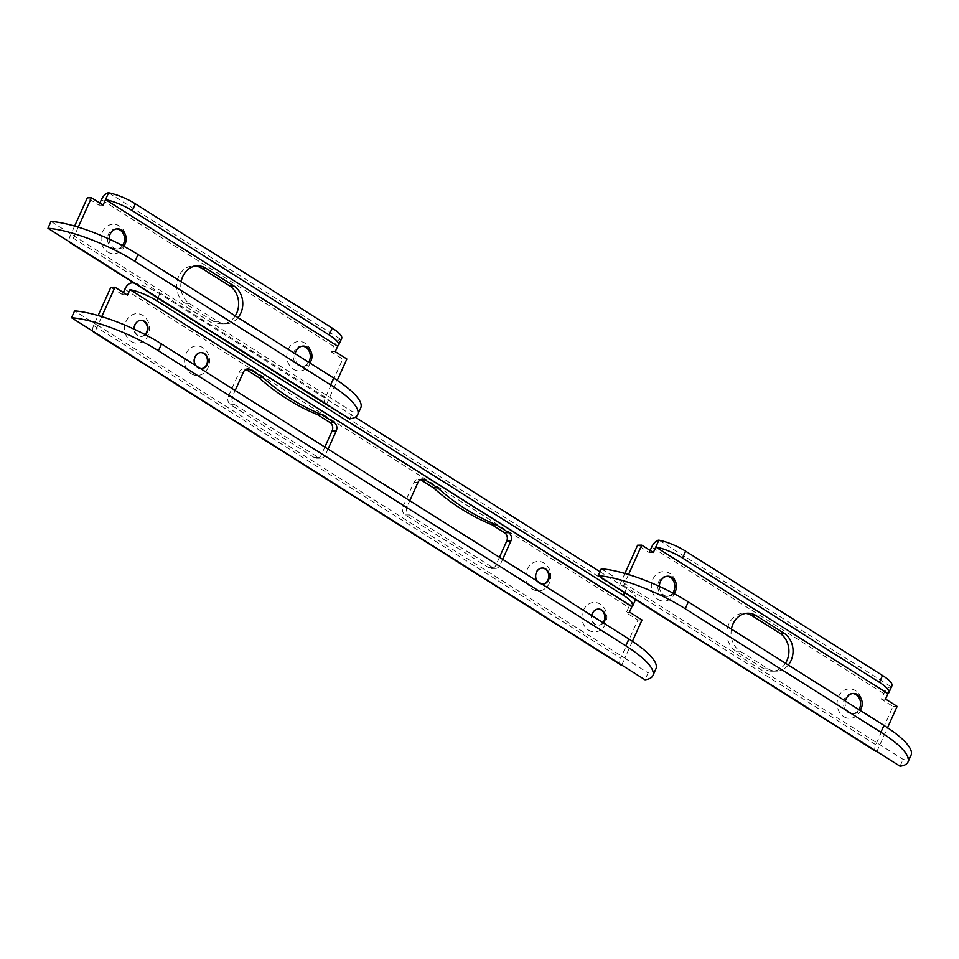 <?xml version="1.0" encoding="UTF-8"?>
<svg xmlns="http://www.w3.org/2000/svg" width="959" height="959" viewBox="0 0 959 959"><rect width="100%" height="100%" fill="white"/><g stroke="black" fill="none" stroke-linecap="round" stroke-linejoin="round"><path stroke-width="0.72" stroke-dasharray="4.79 3.6" d="M131.203 341.44A14.745 12.479 89.3 0 0 148.07 335.398A14.745 12.479 89.3 0 0 142.879 315.439A14.745 12.479 89.3 0 0 126.013 321.481A14.745 12.479 89.3 0 0 131.203 341.44M145.037 334.547A8.068 6.833 -90.7 0 1 140.709 336.465A8.068 6.833 -90.7 0 1 137.401 335.506A8.068 6.833 -90.7 0 1 133.96 326.468A8.068 6.833 -90.7 0 1 140.494 320.318A8.068 6.833 -90.7 0 1 140.781 320.318M588.598 630.183A14.745 12.479 89.3 0 0 605.465 624.141A14.745 12.479 89.3 0 0 600.286 604.182A14.745 12.479 89.3 0 0 583.408 610.224A14.745 12.479 89.3 0 0 588.598 630.183M602.995 622.667A8.068 6.833 -90.7 0 1 598.104 625.208A8.068 6.833 -90.7 0 1 594.796 624.249A8.068 6.833 -90.7 0 1 591.355 615.21A8.068 6.833 -90.7 0 1 597.889 609.061A8.068 6.833 -90.7 0 1 598.176 609.061M191.213 373.698A14.745 12.479 89.3 0 0 208.079 367.669A14.745 12.479 89.3 0 0 202.9 347.697A14.745 12.479 89.3 0 0 186.022 353.739A14.745 12.479 89.3 0 0 191.213 373.698M201.006 368.712A8.068 6.833 -90.7 0 1 200.719 368.724A8.068 6.833 -90.7 0 1 197.41 367.776A8.068 6.833 -90.7 0 1 193.97 358.738A8.068 6.833 -90.7 0 1 200.503 352.588A8.068 6.833 -90.7 0 1 200.791 352.588M532.521 589.162A14.745 12.479 89.3 0 0 549.387 583.12A14.745 12.479 89.3 0 0 544.209 563.161A14.745 12.479 89.3 0 0 527.33 569.202A14.745 12.479 89.3 0 0 532.521 589.162M542.314 584.175A8.068 6.833 -90.7 0 1 542.027 584.187A8.068 6.833 -90.7 0 1 538.718 583.228A8.068 6.833 -90.7 0 1 535.278 574.189A8.068 6.833 -90.7 0 1 541.811 568.04A8.068 6.833 -90.7 0 1 542.099 568.04M200.683 368.7A8.068 6.833 -90.7 0 1 197.998 367.765A8.068 6.833 -90.7 0 1 195.84 365.631M541.991 584.151A8.068 6.833 -90.7 0 1 539.294 583.228A8.068 6.833 -90.7 0 1 537.148 581.094M603.367 622.894A8.068 6.833 -90.7 0 1 598.68 625.196A8.068 6.833 -90.7 0 1 595.371 624.249A8.068 6.833 -90.7 0 1 591.859 615.63M145.408 334.739A8.068 6.833 -90.7 0 1 141.285 336.453A8.068 6.833 -90.7 0 1 137.976 335.506A8.068 6.833 -90.7 0 1 134.392 329.309M502.648 559.313L500.035 565.151A6.21 5.251 -90.7 0 1 495.467 568.423A6.21 5.251 -90.7 0 1 492.926 567.692L409.337 514.923A6.21 5.251 -90.7 0 1 407.155 506.52L409.781 500.694M328.05 449.1L325.425 454.926A6.21 5.251 -90.7 0 1 320.869 458.21A6.21 5.251 -90.7 0 1 318.328 457.467L234.739 404.71A6.21 5.251 -90.7 0 1 232.558 396.307L235.183 390.469M632.425 641.295L624.848 658.138L97.806 325.425L101.75 316.626M499.447 557.299L495.899 565.199A6.21 5.251 -90.7 0 1 491.332 568.483A6.21 5.251 -90.7 0 1 488.79 567.752L405.201 514.983A6.21 5.251 -90.7 0 1 403.02 506.58L413.844 482.485A6.21 5.251 -90.7 0 1 418.412 479.212A6.21 5.251 -90.7 0 1 420.486 479.68M324.849 447.074L321.289 454.986A6.21 5.251 -90.7 0 1 316.734 458.258A6.21 5.251 -90.7 0 1 314.192 457.527L230.604 404.758A6.21 5.251 -90.7 0 1 228.422 396.355L239.247 372.272A6.21 5.251 -90.7 0 1 243.814 368.987A6.21 5.251 -90.7 0 1 245.888 369.467M124.838 289.282L628.672 607.335L626.263 612.681L637.879 620.005L620.713 658.186L93.658 325.473L98.13 315.547M110.824 287.292L122.44 294.617L123.363 292.543L122.44 294.617A24.814 6.365 -155.8 0 1 127.499 295.144M642.015 619.958L637.879 620.005M628.672 607.335A7.924 3.692 122.3 0 1 628.96 606.723L626.263 612.681A24.814 6.365 -155.8 0 0 629.476 612.046M599.986 571.744L626.491 588.478A24.814 6.365 24.2 0 1 635.901 598.824A24.814 6.365 24.2 0 1 635.062 599.699L628.96 606.723M134.044 283.037A24.814 6.365 24.2 0 1 159.757 293.838L355.214 417.225M97.806 325.425L94.749 332.401M97.806 325.557L74.598 310.896M93.658 325.473A7.924 3.692 -57.7 0 0 92.927 331.251M621.804 665.114L624.848 658.138M620.713 664.827A7.924 3.692 122.3 0 1 620.713 658.186M655.944 668.759A71.422 18.329 24.2 0 1 648.092 672.93L645.011 679.775M624.872 658.27L648.092 672.93M843.716 716.613A14.745 12.479 89.3 0 0 860.595 710.571A14.745 12.479 89.3 0 0 855.404 690.612A14.745 12.479 89.3 0 0 838.538 696.654A14.745 12.479 89.3 0 0 843.716 716.613M858.916 709.6A10.093 8.535 -90.7 0 1 852.179 713.676A10.093 8.535 -90.7 0 1 848.044 712.477A10.093 8.535 -90.7 0 1 843.74 701.173A10.093 8.535 -90.7 0 1 851.916 693.489A10.093 8.535 -90.7 0 1 852.743 693.525M657.97 599.363A14.745 12.479 89.3 0 0 674.848 593.321A14.745 12.479 89.3 0 0 669.658 573.35A14.745 12.479 89.3 0 0 652.791 579.392A14.745 12.479 89.3 0 0 657.97 599.363M672.75 592.962A10.093 8.535 -90.7 0 1 666.433 596.414A10.093 8.535 -90.7 0 1 662.297 595.215A10.093 8.535 -90.7 0 1 657.994 583.923A10.093 8.535 -90.7 0 1 666.169 576.227A10.093 8.535 -90.7 0 1 666.996 576.275M659.408 586.417A10.093 8.535 89.3 0 0 663.952 595.203A10.093 8.535 89.3 0 0 668.087 596.39A10.093 8.535 89.3 0 0 673.901 593.561M845.406 701.077A10.093 8.535 89.3 0 0 849.698 712.453A10.093 8.535 89.3 0 0 853.834 713.652A10.093 8.535 89.3 0 0 860.067 710.319M875.771 751.269A7.768 3.62 122.3 0 1 875.771 744.759L892.997 706.435L881.393 699.111L883.85 693.633A7.768 3.62 122.3 0 1 891.067 686.74A24.838 6.377 -155.8 0 0 891.942 685.841M785.493 663.244A20.187 17.082 -90.7 0 1 772.115 671.228A20.187 17.082 -90.7 0 1 763.855 668.831L735.997 651.245A20.187 17.082 -90.7 0 1 727.378 628.648A20.187 17.082 -90.7 0 1 743.728 613.269A20.187 17.082 -90.7 0 1 745.79 613.388M624.896 573.47L620.377 583.528A7.768 3.62 -57.7 0 0 619.658 589.198M650.142 550.466L649.207 552.54L637.603 545.215M731.417 629.116A20.187 17.082 89.3 0 0 740.132 651.197L767.991 668.783A20.187 17.082 89.3 0 0 776.251 671.168A20.187 17.082 89.3 0 0 788.31 665.019M628.529 574.549L621.432 590.324M911.05 755.177A71.422 18.329 24.2 0 1 903.126 759.36L601.293 568.819M876.838 751.544L887.543 727.725M900.057 766.205L903.126 759.36M892.997 706.435L897.133 706.387M653.343 552.48L649.207 552.54M885.529 699.051L881.393 699.111M887.986 693.585L891.067 686.74L658.881 540.169M293.442 369.239A14.745 12.479 89.3 0 0 310.32 363.197A14.745 12.479 89.3 0 0 305.13 343.238A14.745 12.479 89.3 0 0 288.263 349.28A14.745 12.479 89.3 0 0 293.442 369.239M308.654 362.226A10.093 8.535 -90.7 0 1 301.905 366.302A10.093 8.535 -90.7 0 1 297.769 365.103A10.093 8.535 -90.7 0 1 293.466 353.811A10.093 8.535 -90.7 0 1 301.641 346.115A10.093 8.535 -90.7 0 1 302.469 346.151M107.708 251.989A14.745 12.479 89.3 0 0 124.574 245.948A14.745 12.479 89.3 0 0 119.384 225.988A14.745 12.479 89.3 0 0 102.517 232.018A14.745 12.479 89.3 0 0 107.708 251.989M122.488 245.588A10.093 8.535 -90.7 0 1 116.159 249.04A10.093 8.535 -90.7 0 1 112.035 247.854A10.093 8.535 -90.7 0 1 107.72 236.549A10.093 8.535 -90.7 0 1 115.895 228.865A10.093 8.535 -90.7 0 1 116.722 228.901M109.146 239.043A10.093 8.535 89.3 0 0 113.689 247.83A10.093 8.535 89.3 0 0 117.813 249.016A10.093 8.535 89.3 0 0 123.639 246.199M295.144 353.703A10.093 8.535 89.3 0 0 299.424 365.079A10.093 8.535 89.3 0 0 303.559 366.278A10.093 8.535 89.3 0 0 309.793 362.946M325.497 403.895A7.768 3.62 122.3 0 1 325.509 397.386L342.735 359.062L331.119 351.737L333.576 346.259A7.768 3.62 122.3 0 1 340.793 339.366A24.838 6.377 -155.8 0 0 341.668 338.467M235.231 315.883A20.187 17.082 -90.7 0 1 221.841 323.854A20.187 17.082 -90.7 0 1 213.581 321.457L185.722 303.871A20.187 17.082 -90.7 0 1 177.115 281.275A20.187 17.082 -90.7 0 1 193.454 265.895A20.187 17.082 -90.7 0 1 195.528 266.027M74.634 226.096L70.103 236.166A7.768 3.62 -57.7 0 0 69.384 241.824M99.868 203.092L98.945 205.166L87.329 197.842M181.143 281.742A20.187 17.082 89.3 0 0 189.858 303.823L217.717 321.409A20.187 17.082 89.3 0 0 225.976 323.794A20.187 17.082 89.3 0 0 238.036 317.657M78.254 227.175L71.17 242.951M360.776 407.803A71.422 18.329 24.2 0 1 352.864 411.986L51.031 221.445M326.563 404.183L337.268 380.351M349.783 418.831L352.864 411.986M342.735 359.062L346.87 359.014M103.081 205.118L98.945 205.166M335.254 351.677L331.119 351.737M337.712 346.211L340.793 339.366L108.607 192.795M243.382 372.212L239.247 372.272M232.558 396.307L228.422 396.355M234.739 404.71L230.604 404.758M318.328 457.467L314.192 457.527M325.425 454.926L321.289 454.986M417.98 482.437L413.844 482.485M407.155 506.52L403.02 506.58M409.337 514.923L405.201 514.983M492.926 567.692L488.79 567.752M500.035 565.151L495.899 565.199M133.157 282.857L635.062 599.699M624.585 592.71L626.491 588.478M159.757 293.838L157.851 298.069M883.85 693.633L651.664 547.062M875.771 744.759L620.377 583.528M740.132 651.197L735.997 651.245M767.991 668.783L763.855 668.831M333.576 346.259L101.402 199.688M325.509 397.386L70.103 236.166M189.858 303.823L185.722 303.871M217.717 321.409L213.581 321.457M247.949 368.939L243.814 368.987M320.869 458.21L316.734 458.258M422.547 479.152L418.412 479.212M495.467 568.423L491.332 568.483M635.541 599.615L635.901 598.824M668.087 596.39L666.433 596.414M853.834 713.652L852.179 713.676M747.864 613.221L743.728 613.269M776.251 671.168L772.115 671.228M853.57 693.465L851.916 693.489M667.824 576.215L666.169 576.227M117.813 249.016L116.159 249.04M303.559 366.278L301.905 366.302M197.59 265.847L193.454 265.895M225.976 323.794L221.841 323.854M303.296 346.091L301.641 346.115M117.549 228.841L115.895 228.865"/><path stroke-width="1.44" d="M140.781 320.318A8.068 6.833 -90.7 0 1 143.802 321.277A8.068 6.833 -90.7 0 1 145.037 334.547M598.176 609.061A8.068 6.833 -90.7 0 1 601.197 610.02A8.068 6.833 -90.7 0 1 602.995 622.667M200.791 352.588A8.068 6.833 -90.7 0 1 203.811 353.535A8.068 6.833 -90.7 0 1 207.288 362.406A8.068 6.833 -90.7 0 1 201.006 368.712M542.099 568.04A8.068 6.833 -90.7 0 1 545.12 568.999A8.068 6.833 -90.7 0 1 548.596 577.869A8.068 6.833 -90.7 0 1 542.314 584.175M409.781 500.694L417.98 482.437A6.21 5.251 -90.7 0 1 422.547 479.152A6.21 5.251 -90.7 0 1 425.089 479.896L437.604 487.795A248.441 210.225 89.3 0 0 465.654 509.013A248.441 210.225 89.3 0 0 496.163 524.753L492.027 524.813L504.542 532.713A6.21 5.251 -90.7 0 1 506.724 541.116L499.447 557.299M420.486 479.68A6.21 5.251 -90.7 0 1 420.953 479.944L433.468 487.843A248.441 210.225 89.3 0 0 461.519 509.061A248.441 210.225 89.3 0 0 492.027 524.813M195.84 365.631A8.068 6.833 -90.7 0 1 195.013 357.156A8.068 6.833 -90.7 0 1 201.09 352.576A8.068 6.833 -90.7 0 1 204.387 353.535A8.068 6.833 -90.7 0 1 207.839 362.574A8.068 6.833 -90.7 0 1 201.294 368.724A8.068 6.833 -90.7 0 1 200.683 368.7M537.148 581.094A8.068 6.833 -90.7 0 1 536.321 572.619A8.068 6.833 -90.7 0 1 542.386 568.028A8.068 6.833 -90.7 0 1 545.695 568.987A8.068 6.833 -90.7 0 1 549.135 578.025A8.068 6.833 -90.7 0 1 542.602 584.175A8.068 6.833 -90.7 0 1 541.991 584.151M235.183 390.469L243.382 372.212A6.21 5.251 -90.7 0 1 247.949 368.939A6.21 5.251 -90.7 0 1 250.491 369.671L263.006 377.57A248.441 210.225 89.3 0 0 291.045 398.788A248.441 210.225 89.3 0 0 321.565 414.54L317.429 414.588L329.932 422.487A6.21 5.251 -90.7 0 1 332.126 430.891L324.849 447.074M245.888 369.467A6.21 5.251 -90.7 0 1 246.355 369.718L258.87 377.618A248.441 210.225 89.3 0 0 286.909 398.848A248.441 210.225 89.3 0 0 317.429 414.588M591.859 615.63A8.068 6.833 -90.7 0 1 598.464 609.061A8.068 6.833 -90.7 0 1 601.773 610.008A8.068 6.833 -90.7 0 1 603.367 622.894M134.392 329.309A8.068 6.833 -90.7 0 1 141.069 320.306A8.068 6.833 -90.7 0 1 144.377 321.265A8.068 6.833 -90.7 0 1 145.408 334.739M496.163 524.753L508.678 532.653A6.21 5.251 -90.7 0 1 510.859 541.056L502.648 559.313M321.565 414.54L334.068 422.439A6.21 5.251 -90.7 0 1 336.261 430.843L328.05 449.1M157.851 298.069L156.677 300.682A24.814 6.365 -155.8 0 0 130.076 289.702L631.873 606.699L629.476 612.046L642.015 619.958L632.425 641.295M129.897 289.81L127.499 295.144L114.96 287.232L110.824 287.292L98.13 315.547M101.75 316.626L114.96 287.232M123.363 292.543L125.126 288.659A7.924 3.692 -57.7 0 0 124.838 289.282L123.375 292.555M263.006 377.57L258.87 377.618M437.604 487.795L433.468 487.843M125.126 288.659C127.163 284.595 129.837 282.653 133.157 282.857A24.814 6.365 24.2 0 1 134.044 283.037M631.873 606.699L631.981 606.544A24.814 6.365 -155.8 0 0 632.82 605.656A24.814 6.365 -155.8 0 0 623.41 595.323L624.585 592.71M355.214 417.225L599.986 571.744M156.677 300.682L623.41 595.323M92.927 331.251A7.924 3.692 -57.7 0 0 93.658 332.114A7.924 3.692 -57.7 0 0 94.749 332.401L71.529 317.741A71.422 18.329 -155.8 0 1 158.439 350.802L625.783 645.827L628.852 638.982L161.508 343.969L158.439 350.802M628.852 638.982A71.422 18.329 24.2 0 1 655.944 668.759L652.863 675.604A71.422 18.329 -155.8 0 1 645.011 679.775L621.804 665.114A7.924 3.692 122.3 0 1 620.713 664.827L93.658 332.114M652.863 675.604A71.422 18.329 -155.8 0 0 625.783 645.827M71.529 317.741L74.598 310.896A71.422 18.329 24.2 0 1 161.508 343.969M852.743 693.525A10.093 8.535 -90.7 0 1 856.039 694.688A10.093 8.535 -90.7 0 1 858.916 709.6M666.996 576.275A10.093 8.535 -90.7 0 1 670.293 577.426A10.093 8.535 -90.7 0 1 672.75 592.962M673.901 593.561A10.093 8.535 89.3 0 0 671.947 577.402A10.093 8.535 89.3 0 0 667.824 576.215A10.093 8.535 89.3 0 0 659.408 586.417M860.067 710.319A10.093 8.535 89.3 0 0 857.694 694.664A10.093 8.535 89.3 0 0 853.57 693.465A10.093 8.535 89.3 0 0 845.406 701.077M879.439 682.329L682.544 558.03L685.625 551.185L882.52 675.484A24.838 6.377 -155.8 0 1 891.942 685.841L888.861 692.674A24.838 6.377 -155.8 0 0 879.439 682.329L882.52 675.484M685.625 551.185A24.838 6.377 -155.8 0 0 658.881 540.169A7.768 3.62 -57.7 0 0 651.664 547.062L650.142 550.466M682.544 558.03A24.838 6.377 -155.8 0 0 655.8 547.014L887.986 693.585A24.838 6.377 -155.8 0 0 888.861 692.674M598.224 575.664L601.293 568.819A71.422 18.329 24.2 0 1 688.298 601.892L883.958 725.412A71.422 18.329 24.2 0 1 911.05 755.177L907.969 762.021A71.422 18.329 24.2 0 1 900.057 766.205L876.838 751.544A7.768 3.62 122.3 0 1 875.771 751.269L620.365 590.037A7.768 3.62 -57.7 0 0 621.432 590.324L598.224 575.664A71.422 18.329 24.2 0 1 685.217 608.737L880.889 732.256A71.422 18.329 24.2 0 1 907.969 762.021M745.79 613.388A20.187 17.082 -90.7 0 1 751.988 615.666L779.847 633.252A20.187 17.082 -90.7 0 1 785.493 663.244M658.881 540.169L653.343 552.48L641.739 545.156L637.603 545.215L624.896 573.47M788.31 665.019A20.187 17.082 89.3 0 0 783.982 633.192L756.124 615.606A20.187 17.082 89.3 0 0 747.864 613.221A20.187 17.082 89.3 0 0 731.417 629.116M641.739 545.156L628.529 574.549M887.543 727.725L897.133 706.387L885.529 699.051L887.986 693.585M619.658 589.198A7.768 3.62 -57.7 0 0 620.365 590.037M302.469 346.151A10.093 8.535 -90.7 0 1 305.765 347.314A10.093 8.535 -90.7 0 1 308.654 362.226M116.722 228.901A10.093 8.535 -90.7 0 1 120.031 230.052A10.093 8.535 -90.7 0 1 122.488 245.588M123.639 246.199A10.093 8.535 89.3 0 0 121.685 230.04A10.093 8.535 89.3 0 0 117.549 228.841A10.093 8.535 89.3 0 0 109.146 239.043M309.793 362.946A10.093 8.535 89.3 0 0 307.419 347.29A10.093 8.535 89.3 0 0 303.296 346.091A10.093 8.535 89.3 0 0 295.144 353.703M329.177 334.955L132.282 210.656L135.351 203.811L332.246 328.11A24.838 6.377 -155.8 0 1 341.668 338.467L338.599 345.312A24.838 6.377 -155.8 0 0 329.177 334.955L332.246 328.11M135.351 203.811A24.838 6.377 -155.8 0 0 108.607 192.795A7.768 3.62 -57.7 0 0 101.402 199.688L99.868 203.092M132.282 210.656A24.838 6.377 -155.8 0 0 105.538 199.64L337.712 346.211A24.838 6.377 -155.8 0 0 338.599 345.312M47.95 228.29L51.031 221.445A71.422 18.329 24.2 0 1 138.024 254.519L333.696 378.038A71.422 18.329 24.2 0 1 360.776 407.803L357.707 414.648A71.422 18.329 24.2 0 1 349.783 418.831L326.563 404.183A7.768 3.62 122.3 0 1 325.497 403.895L70.103 242.675A7.768 3.62 -57.7 0 0 71.17 242.951L47.95 228.29A71.422 18.329 24.2 0 1 134.955 261.363L330.615 384.883A71.422 18.329 24.2 0 1 357.707 414.648M195.528 266.027A20.187 17.082 -90.7 0 1 201.714 268.292L229.573 285.878A20.187 17.082 -90.7 0 1 235.231 315.883M108.607 192.795L103.081 205.118L91.465 197.782L87.329 197.842L74.634 226.096M238.036 317.657A20.187 17.082 89.3 0 0 233.708 285.818L205.849 268.232A20.187 17.082 89.3 0 0 197.59 265.847A20.187 17.082 89.3 0 0 181.143 281.742M91.465 197.782L78.254 227.175M337.268 380.351L346.87 359.014L335.254 351.677L337.712 346.211M69.384 241.824A7.768 3.62 -57.7 0 0 70.103 242.675M334.068 422.439L329.932 422.487M336.261 430.843L332.126 430.891M250.491 369.671L246.355 369.718M425.089 479.896L420.953 479.944M510.859 541.056L506.724 541.116M508.678 532.653L504.542 532.713M631.981 606.544L130.076 289.702M621.804 665.114L94.749 332.401M688.298 601.892L685.217 608.737M883.958 725.412L880.889 732.256M876.838 751.544L621.432 590.324M756.124 615.606L751.988 615.666M783.982 633.192L779.847 633.252M138.024 254.519L134.955 261.363M333.696 378.038L330.615 384.883M326.563 404.183L71.17 242.951M205.849 268.232L201.714 268.292M233.708 285.818L229.573 285.878M632.82 605.656L635.541 599.615"/></g></svg>
